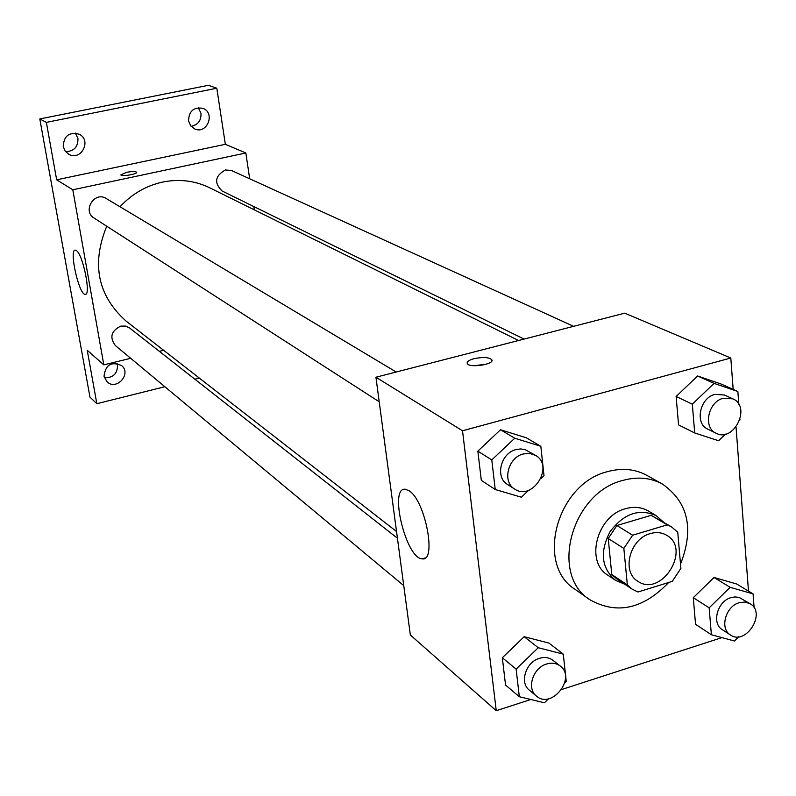 <?xml version="1.0" encoding="UTF-8"?>
<svg xmlns="http://www.w3.org/2000/svg" width="796" height="796" viewBox="0 0 796 796"><rect width="100%" height="100%" fill="white"/><g stroke="black" fill="none" stroke-linecap="round" stroke-linejoin="round"><path stroke-width="1.19" d="M650.312 533.589C656.312 531.877 661.745 532.424 666.59 535.23C691.943 549.041 661.217 598.025 637.755 581.199C621.238 571.727 629.865 538.693 650.312 533.589M623.845 548.414L627.347 584.891L632.243 589.199L637.984 592.015L672.252 581.378L680.888 568.384L677.744 532.176L671.396 526.793L667.247 524.843L632.621 535.211L623.845 548.414L608.234 538.514L611.786 574.543L627.347 584.891M667.247 524.843L651.148 515.34L616.89 525.499L632.621 535.211M651.148 515.34L671.396 526.793M632.243 589.199L616.651 578.811L611.786 574.543M608.234 538.514L616.89 525.499M663.605 522.196L656.173 515.619C639.098 508.196 623.716 513.579 610.015 531.768C599.597 552.026 601.448 568.215 615.557 580.364L624.721 584.184M615.557 580.364L607.925 575.259C584.841 561.777 596.92 515.669 625.606 508.674C633.934 506.346 641.486 507.112 648.262 510.962L656.173 515.619M668.7 582.483C643.148 609.079 616.88 614.84 589.926 599.766C549.33 574.941 571.568 492.625 622.92 480.406C637.407 476.436 650.601 477.66 662.481 484.087C688.242 502.286 694.251 528.952 680.51 564.075M589.926 599.766L575.21 589.438C534.992 564.822 556.822 483.59 607.617 471.62C621.945 467.73 634.999 468.963 646.78 475.331L662.481 484.087M754.12 607.776L753.076 593.896L736.748 584.015L714.012 577.468L693.286 597.687L695.545 624.283L711.385 634.74L734.38 640.989L738.648 636.79M564.702 683.087L566.255 681.575L563.289 654.143L548.961 643.088L524.176 636.7L502.326 657.765L505.55 685.038L519.33 696.719L544.424 702.778L548.563 698.759M733.176 389.423L730.798 358.011L462.516 430.775L496.256 710.699L530.852 699.495M561.707 689.505L721.942 637.606M748.489 591.12L736.031 427.034M738.827 404.388L737.862 391.513L721.196 384.06L697.595 375.981L676.132 396.478L678.56 424.905L694.699 432.954L718.579 440.745L725.455 434.118M540.932 478.615L544.006 475.69L540.832 446.297L526.325 437.78L500.515 429.77L477.849 451.153L481.311 480.366L495.231 489.52L521.37 497.211L528.703 490.246M496.256 710.699L410.348 634.989L375.931 377.234L624.731 313.166L730.798 358.011M375.931 377.234L462.516 430.775M409.273 490.893C425.432 500.873 436.984 562.185 422.188 558.812C406.04 558.772 388.587 486.694 405.363 489.251L409.273 490.893M474.048 358.678C482.983 356.857 488.903 357.205 491.809 359.722C495.022 364.329 469.162 368.349 467.242 363.533C466.655 361.742 468.924 360.13 474.048 358.678M473.789 365.712L486.038 364.299M120.007 206.761C131.867 194.005 145.996 185.786 162.404 182.125C179.11 178.732 194.851 180.612 209.627 187.756L518.564 340.509M396.537 531.539L126.027 321.037C97.719 295.615 91.281 264.013 106.734 226.223M396.209 372.021L106.226 198.512C94.545 190.841 82.038 211 94.087 218.074L379.214 401.791M524.086 339.086L222.203 191.06C213.845 182.911 214.93 175.876 225.447 169.946L231.745 170.613L573.627 326.33M403.751 585.617L115.311 345.494C109.37 337.325 111.181 330.867 120.733 326.141L125.44 326.061L129.609 327.992L397.423 538.215M254.322 209.855L253.834 206.572M249.685 178.782L245.845 152.981L72.804 189.786L103.808 364.857L130.703 358.309M159.339 351.335L163.628 350.29M46.367 122.375L39.8 118.942L208.403 85.301L216.811 88.227L46.367 122.375L56.665 179.806L72.804 189.786M245.845 152.981L225.348 144.315L216.811 88.227M39.8 118.942L89.958 397.124L96.833 403.711L164.832 386.727M103.808 364.857L87.242 350.26L96.833 403.711M76.346 250.541C82.963 254.292 91.311 295.754 85.212 294.351C79.033 295.226 68.715 249.178 75.322 250.143L76.346 250.541M225.348 144.315L56.665 179.806M126.504 172.344C132.017 171.339 135.38 171.289 136.604 172.215C137.867 174.065 121.34 176.871 120.863 174.881L126.504 172.344M104.027 376.309C105.42 364.827 111.261 361.235 121.559 365.523C131.917 373.732 116.505 391.045 107.042 381.811L104.027 376.309M194.871 379.224L199.368 378.1M188.543 120.843C188.921 111.102 193.677 106.923 202.811 108.326C215.716 112.743 207.109 134.713 194.741 128.962L190.632 125.768L188.543 120.843M63.252 146.534C63.799 135.887 69.113 131.788 79.192 134.226C92.157 140.305 80.874 161.618 68.635 154.175L65.103 150.981L63.252 146.534M104.376 377.712C113.062 377.981 117.46 373.752 117.579 365.026L117.141 363.394M65.59 151.628C73.978 151.389 78.098 147.001 77.938 138.444L75.391 133.101M191.05 126.295C197.955 124.952 201.269 120.634 200.99 113.331L198.313 107.709M540.832 446.297L514.753 438.228L491.789 459.929L495.231 489.52M514.624 489.033L507.44 484.406C494.843 477.262 500.764 453.033 516.027 449.561L520.604 448.934L525.012 449.581L535.539 455.382C554.782 465.849 532.534 501.639 514.624 489.033C501.958 481.859 507.947 457.461 523.3 453.959L529.708 453.421L535.539 455.382M526.325 437.78L500.515 429.77L514.753 438.228M500.515 429.77L477.849 451.153L491.789 459.929M477.849 451.153L481.311 480.366M563.289 654.143L538.255 647.735L516.126 669.118L519.33 696.719M536.444 696.072L529.35 690.172C519.3 682.699 525.828 662.003 539.439 658.312C544.623 656.79 549.131 657.456 552.961 660.312L560.215 666.003C576.732 677.844 551.538 709.763 536.444 696.072C526.355 688.57 532.932 667.745 546.623 664.013C551.837 662.471 556.364 663.138 560.215 666.003M548.961 643.088L524.176 636.7L538.255 647.735M524.176 636.7L502.326 657.765L516.126 669.118M502.326 657.765L505.55 685.038M739.713 420.397L739.972 419.611M737.862 391.513L714.052 383.374L692.321 404.179L694.699 432.954M716.111 433.233L707.803 429.163C694.51 423.631 699.744 397.801 714.917 394.398L724.41 395.005L732.847 398.846C751.643 406.467 733.872 442.924 716.111 433.233C702.759 427.681 708.052 401.681 723.305 398.249L732.847 398.846M721.196 384.06L697.595 375.981L714.052 383.374M697.595 375.981L676.132 396.478L692.321 404.179M676.132 396.478L678.56 424.905M753.076 593.896L730.141 587.329L709.156 607.836L711.385 634.74M730.439 634.959L722.31 629.676C711.385 623.477 717.345 601.259 730.957 597.637L735.116 596.92L739.066 597.418L750.15 603.746C766.717 612.93 745.852 645.974 730.439 634.959C719.485 628.74 725.494 606.383 739.176 602.721L744.976 602.045L750.15 603.746M736.748 584.015L714.012 577.468L730.141 587.329M714.012 577.468L693.286 597.687L709.156 607.836M693.286 597.687L695.545 624.283M491.918 360.697L491.809 359.722M425.233 557.916L422.188 558.812M85.709 294.231L85.212 294.351"/></g></svg>
